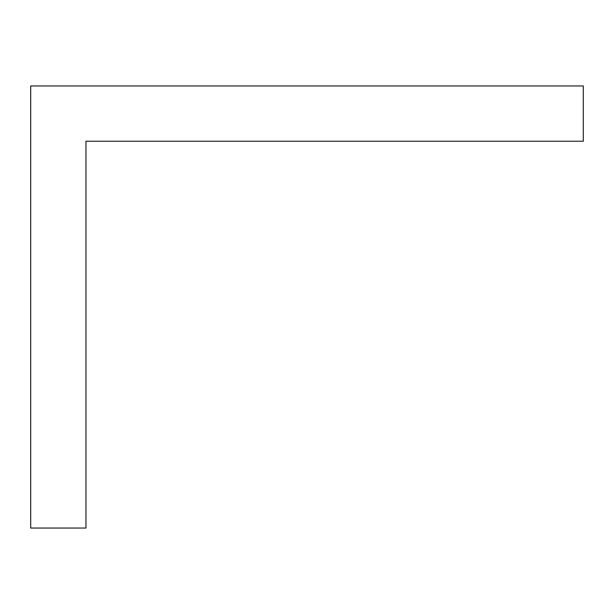 <?xml version="1.0" encoding="UTF-8"?>
<svg xmlns="http://www.w3.org/2000/svg" width="614" height="614" viewBox="0 0 614 614"><rect width="100%" height="100%" fill="white"/><g stroke="black" fill="none" stroke-linecap="round" stroke-linejoin="round"><path stroke-width="0.92" d="M30.7 85.96L583.3 85.96L583.3 141.22L85.96 141.22L85.96 528.04L30.7 528.04L30.7 85.96"/></g></svg>
